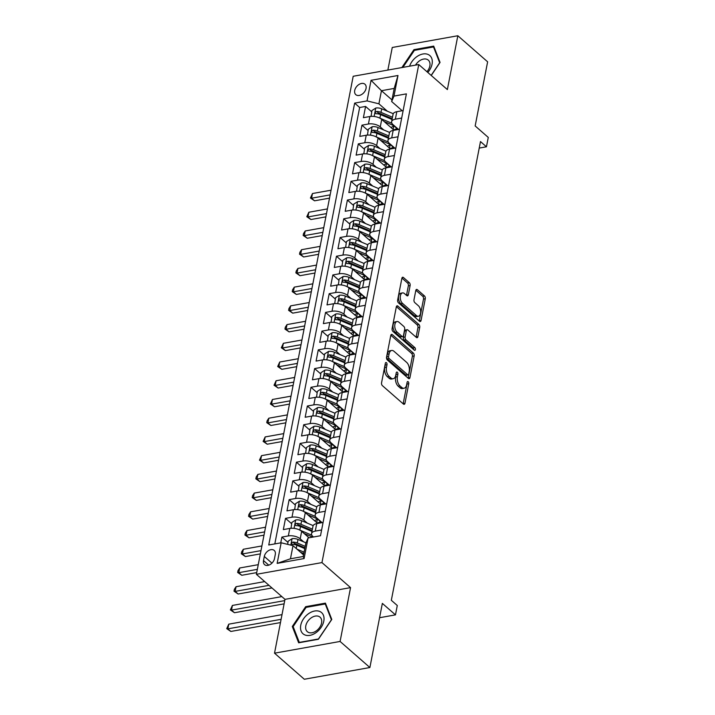<?xml version="1.0" encoding="UTF-8"?>
<svg xmlns="http://www.w3.org/2000/svg" width="715" height="715" viewBox="0 0 715 715"><rect width="100%" height="100%" fill="white"/><g stroke="black" fill="none" stroke-linecap="round" stroke-linejoin="round"><path stroke-width="1.07" d="M386.431 362.684A1.493 0.831 79.9 0 0 385.921 362.505A1.493 0.831 79.9 0 0 385.358 363.256L381.569 382.784A2.127 1.18 79.9 0 0 382.382 385.644L403.439 404.073A2.127 1.18 79.9 0 0 404.172 404.324A2.127 1.18 79.9 0 0 404.967 403.26L408.757 383.732A1.493 0.831 79.9 0 0 408.194 381.73A1.493 0.831 79.9 0 0 407.675 381.551A1.493 0.831 79.9 0 0 407.121 382.302L406.629 384.822A6.801 3.79 79.9 0 1 404.082 388.245A6.801 3.79 79.9 0 1 401.741 387.432L399.989 385.894A6.801 3.79 79.9 0 1 397.388 376.733L397.88 374.213A1.493 0.831 79.9 0 0 397.308 372.211A1.493 0.831 79.9 0 0 396.798 372.032A1.493 0.831 79.9 0 0 396.244 372.774L395.753 375.304A6.801 3.79 79.9 0 1 393.205 378.727A6.801 3.79 79.9 0 1 390.864 377.913L389.112 376.376A6.801 3.79 79.9 0 1 386.511 367.215L387.003 364.686A1.493 0.831 79.9 0 0 386.431 362.684M354.712 90.456A6.936 4.728 -48.8 0 0 355.811 94.666A6.936 4.728 -48.8 0 0 361.701 94.46A6.936 4.728 -48.8 0 0 366.053 88.437A6.936 4.728 -48.8 0 0 364.945 84.227A6.936 4.728 -48.8 0 0 359.055 84.433A6.936 4.728 -48.8 0 0 354.712 90.456M410.124 285.517A2.127 1.18 79.9 0 0 409.311 282.657L403.403 277.492A2.127 1.18 79.9 0 0 402.67 277.232A2.127 1.18 79.9 0 0 401.875 278.305L397.656 299.987A2.127 1.18 79.9 0 0 398.469 302.847L419.526 321.276A2.127 1.18 79.9 0 0 420.259 321.536A2.127 1.18 79.9 0 0 421.055 320.463L425.273 298.781A2.127 1.18 79.9 0 0 424.46 295.912L417.319 289.673A2.127 1.18 79.9 0 0 416.595 289.414A2.127 1.18 79.9 0 0 415.799 290.487L413.994 299.764A2.127 1.18 79.9 0 0 414.807 302.624L418.346 305.725A5.684 3.164 79.9 0 1 420.661 311.785A5.684 3.164 79.9 0 1 418.391 316.245A5.684 3.164 79.9 0 1 416.434 315.556L402.572 303.428A5.684 3.164 79.9 0 1 400.248 297.369A5.684 3.164 79.9 0 1 402.527 292.909A5.684 3.164 79.9 0 1 404.476 293.597L406.79 295.617A2.127 1.18 79.9 0 0 407.523 295.867A2.127 1.18 79.9 0 0 408.319 294.803L410.124 285.517L408.345 285.839A2.127 1.18 79.9 0 0 407.541 282.979L401.928 278.072M340.09 641.453L350.556 587.623L284.981 599.349L274.524 653.179L340.09 641.453L369.887 667.524L382.355 603.397L395.467 614.873L397.281 605.507L391.328 600.296L480.489 141.57L486.45 146.79L488.274 137.423L475.162 125.947L487.63 61.821L457.832 35.75L392.258 47.476L387.861 70.07M350.556 587.623L321.956 562.589L418.758 64.547L447.367 89.581L457.832 35.75M392.294 334.647A2.127 1.18 79.9 0 0 391.561 334.388A2.127 1.18 79.9 0 0 390.765 335.46L386.547 357.143A2.127 1.18 79.9 0 0 387.36 360.011L408.417 378.432A2.127 1.18 79.9 0 0 409.15 378.691A2.127 1.18 79.9 0 0 409.945 377.618L414.164 355.936A2.127 1.18 79.9 0 0 413.35 353.076L392.294 334.647L390.962 334.879M392.106 328.569L396.316 306.878A2.127 1.18 79.9 0 1 397.111 305.814A2.127 1.18 79.9 0 1 397.844 306.065L418.901 324.494A2.127 1.18 79.9 0 1 419.714 327.354L417.909 336.64A2.127 1.18 79.9 0 1 417.113 337.703A2.127 1.18 79.9 0 1 416.389 337.453L407.845 329.981A2.127 1.18 79.9 0 0 407.112 329.722A2.127 1.18 79.9 0 0 406.317 330.795L405.119 336.953A2.127 1.18 79.9 0 0 405.932 339.813L414.825 347.588A1.493 0.831 79.9 0 1 415.433 349.179A1.493 0.831 79.9 0 1 414.834 350.341A1.493 0.831 79.9 0 1 414.325 350.162L392.919 331.429A2.127 1.18 79.9 0 1 392.106 328.569M369.887 667.524L304.313 679.25L274.524 653.179M371.693 111.79L365.58 106.446L363.399 117.68L369.87 116.518L368.413 124.008A8.669 4.111 11 0 1 380.273 126.913L383.732 129.942M368.055 130.514L361.942 125.17L359.761 136.395L366.232 135.242L364.775 142.732A8.669 4.111 11 0 1 376.626 145.637L380.085 148.666M364.418 149.238L358.304 143.885L356.124 155.119L362.585 153.966L361.138 161.456A8.669 4.111 11 0 1 372.989 164.361L376.447 167.39M360.78 167.962L354.667 162.609L352.486 173.843L358.948 172.69L357.491 180.18A8.669 4.111 11 0 1 369.351 183.085L372.81 186.106M357.134 186.686L351.029 181.333L348.84 192.567L355.31 191.414L353.854 198.904A8.669 4.111 11 0 1 365.714 201.809L369.172 204.83M353.496 205.411L347.383 200.057L345.202 211.291L351.673 210.139L350.216 217.628A8.669 4.111 11 0 1 362.076 220.533L365.535 223.554M349.858 224.135L343.745 218.781L341.564 230.016L348.035 228.863L346.578 236.352A8.669 4.111 11 0 1 358.43 239.257L361.888 242.278M346.221 242.85L340.108 237.505L337.927 248.74L344.389 247.587L342.941 255.076A8.669 4.111 11 0 1 354.792 257.981L358.251 261.002M342.583 261.574L336.47 256.229L334.28 267.464L340.751 266.311L339.294 273.791A8.669 4.111 11 0 1 351.154 276.696L354.613 279.726M338.937 280.298L332.832 274.953L330.643 286.188L337.114 285.026L335.657 292.515A8.669 4.111 11 0 1 347.517 295.42L350.976 298.45M335.299 299.022L329.186 293.677L327.005 304.912L333.476 303.75L332.019 311.24A8.669 4.111 11 0 1 343.87 314.144L347.338 317.174M331.662 317.746L325.548 312.401L323.368 323.636L329.838 322.474L328.382 329.964A8.669 4.111 11 0 1 340.233 332.868L343.692 335.898M328.024 336.47L321.911 331.125L319.73 342.36L326.192 341.198L324.735 348.688A8.669 4.111 11 0 1 336.595 351.592L340.054 354.622M324.387 355.194L318.273 349.85L316.084 361.084L322.554 359.922L321.098 367.412A8.669 4.111 11 0 1 332.958 370.316L336.416 373.346M320.74 373.918L314.636 368.574L312.446 379.799L318.917 378.646L317.46 386.136A8.669 4.111 11 0 1 329.32 389.04L332.779 392.07M317.103 392.642L310.989 387.289L308.808 398.523L315.279 397.37L313.822 404.86A8.669 4.111 11 0 1 325.674 407.765L329.132 410.794M313.465 411.366L307.352 406.013L305.171 417.247L311.642 416.094L310.185 423.584A8.669 4.111 11 0 1 322.036 426.489L325.495 429.509M309.827 430.09L303.714 424.737L301.533 435.971L307.995 434.818L306.538 442.308A8.669 4.111 11 0 1 318.398 445.213L321.857 448.233M306.181 448.814L300.077 443.461L297.887 454.695L304.358 453.542L302.901 461.032A8.669 4.111 11 0 1 314.761 463.937L318.22 466.958M302.543 467.538L296.43 462.185L294.249 473.419L300.72 472.266L299.263 479.756A8.669 4.111 11 0 1 311.123 482.661L314.582 485.682M298.906 486.254L292.793 480.909L290.612 492.143L297.082 490.991L295.626 498.48A8.669 4.111 11 0 1 307.477 501.376L310.936 504.406M295.268 504.978L289.155 499.633L286.974 510.868L293.436 509.715L291.988 517.195A8.669 4.111 11 0 1 303.839 520.1L307.298 523.13M291.631 523.702L285.517 518.357L283.328 529.592L289.798 528.43A8.669 4.111 11 0 1 301.659 531.334L309.032 537.787M369.87 116.518A8.669 4.111 -169 0 1 381.721 119.423L394.108 130.255M366.232 135.242A8.669 4.111 -169 0 1 378.083 138.147L390.47 148.979M362.585 153.966A8.669 4.111 -169 0 1 374.445 156.871L386.824 167.703M358.948 172.69A8.669 4.111 -169 0 1 370.808 175.595L383.186 186.427M355.31 191.414A8.669 4.111 -169 0 1 367.17 194.319L379.549 205.151M351.673 210.139A8.669 4.111 -169 0 1 363.524 213.043L375.911 223.875M348.035 228.863A8.669 4.111 -169 0 1 359.886 231.767L372.274 242.6M344.389 247.587A8.669 4.111 -169 0 1 356.249 250.491L368.627 261.324M340.751 266.311A8.669 4.111 -169 0 1 352.611 269.206L364.99 280.048M337.114 285.026A8.669 4.111 -169 0 1 348.974 287.931L361.352 298.772M333.476 303.75A8.669 4.111 -169 0 1 345.327 306.655L357.715 317.496M329.838 322.474A8.669 4.111 -169 0 1 341.69 325.379L354.068 336.211M326.192 341.198A8.669 4.111 -169 0 1 338.052 344.103L350.43 354.935M322.554 359.922A8.669 4.111 -169 0 1 334.414 362.827L346.793 373.659M318.917 378.646A8.669 4.111 -169 0 1 330.777 381.551L343.155 392.383M315.279 397.37A8.669 4.111 -169 0 1 327.13 400.275L339.518 411.107M311.642 416.094A8.669 4.111 -169 0 1 323.493 418.999L335.871 429.831M307.995 434.818A8.669 4.111 -169 0 1 319.855 437.723L332.234 448.555M304.358 453.542A8.669 4.111 -169 0 1 316.218 456.447L328.596 467.279M300.72 472.266A8.669 4.111 -169 0 1 312.571 475.171L324.959 486.003M297.082 490.991A8.669 4.111 -169 0 1 308.934 493.895L321.321 504.727M293.436 509.715A8.669 4.111 -169 0 1 305.296 512.61L317.675 523.452M274.489 558.612L275.284 554.491A6.712 4.585 -48.8 0 0 274.211 550.416A6.712 4.585 -48.8 0 0 268.518 550.613A6.712 4.585 -48.8 0 0 264.3 556.458L263.495 560.569A6.712 4.585 -48.8 0 0 264.568 564.644A6.712 4.585 -48.8 0 0 270.27 564.448A6.712 4.585 -48.8 0 0 274.489 558.612M321.956 562.589L256.381 574.315L353.192 76.273L418.758 64.547M365.58 106.446L359.645 107.5L354.64 103.121L268.751 544.991L281.156 542.774L293.016 545.679L303.535 554.894M354.64 103.121L367.045 100.904L371.049 80.312L397.987 75.495L393.983 96.087L406.388 93.871L320.499 535.741L308.094 537.957L304.09 558.558L277.152 563.375L281.156 542.774M398.55 129.46L393.027 124.633A8.669 4.111 11 0 1 391.614 121.711A8.669 4.111 11 0 1 395.35 119.191L401.687 118.055M394.912 148.184L389.389 143.358A8.669 4.111 11 0 1 387.968 140.435A8.669 4.111 11 0 1 391.713 137.915L398.049 136.78M391.275 166.908L385.751 162.082A8.669 4.111 11 0 1 384.33 159.159A8.669 4.111 11 0 1 388.075 156.639L394.412 155.504M387.628 185.632L382.114 180.806A8.669 4.111 11 0 1 380.693 177.883A8.669 4.111 11 0 1 384.429 175.363L390.774 174.228M383.991 204.356L378.467 199.521A8.669 4.111 11 0 1 377.055 196.607A8.669 4.111 11 0 1 380.791 194.087L387.128 192.952M380.353 223.08L374.83 218.245A8.669 4.111 11 0 1 373.418 215.331A8.669 4.111 11 0 1 377.154 212.811L383.49 211.676M376.716 241.804L371.192 236.969A8.669 4.111 11 0 1 369.771 234.046A8.669 4.111 11 0 1 373.516 231.535L379.853 230.4M373.078 260.528L367.555 255.693A8.669 4.111 11 0 1 366.134 252.77A8.669 4.111 11 0 1 369.878 250.259L376.215 249.124M369.432 279.252L363.917 274.417A8.669 4.111 11 0 1 362.496 271.494A8.669 4.111 11 0 1 366.232 268.983L372.569 267.848M365.794 297.976L360.271 293.141A8.669 4.111 11 0 1 358.858 290.219A8.669 4.111 11 0 1 362.594 287.698L368.931 286.572M362.156 316.7L356.633 311.865A8.669 4.111 11 0 1 355.221 308.943A8.669 4.111 11 0 1 358.957 306.422L365.294 305.296M358.519 335.424L352.995 330.589A8.669 4.111 11 0 1 351.574 327.667A8.669 4.111 11 0 1 355.319 325.146L361.656 324.011M354.881 354.139L349.358 349.313A8.669 4.111 11 0 1 347.937 346.391A8.669 4.111 11 0 1 351.682 343.87L358.018 342.735M351.235 372.864L345.72 368.037A8.669 4.111 11 0 1 344.299 365.115A8.669 4.111 11 0 1 348.035 362.594L354.372 361.459M347.597 391.588L342.074 386.761A8.669 4.111 11 0 1 340.662 383.839A8.669 4.111 11 0 1 344.398 381.318L350.734 380.183M343.96 410.312L338.436 405.485A8.669 4.111 11 0 1 337.015 402.563A8.669 4.111 11 0 1 340.76 400.043L347.097 398.907M340.322 429.036L334.799 424.209A8.669 4.111 11 0 1 333.378 421.287A8.669 4.111 11 0 1 337.123 418.767L343.459 417.632M336.685 447.76L331.161 442.925A8.669 4.111 11 0 1 329.74 440.011A8.669 4.111 11 0 1 333.476 437.491L339.822 436.356M333.038 466.484L327.524 461.649A8.669 4.111 11 0 1 326.103 458.735A8.669 4.111 11 0 1 329.838 456.215L336.175 455.08M329.401 485.208L323.877 480.373A8.669 4.111 11 0 1 322.465 477.45A8.669 4.111 11 0 1 326.201 474.939L332.538 473.804M325.763 503.932L320.24 499.097A8.669 4.111 11 0 1 318.819 496.174A8.669 4.111 11 0 1 322.563 493.663L328.9 492.528M322.125 522.656L316.602 517.821A8.669 4.111 11 0 1 315.181 514.898A8.669 4.111 11 0 1 318.926 512.387L325.262 511.252M287.984 542.426L281.88 537.081L288.342 535.919A8.669 4.111 11 0 1 300.202 538.824L303.661 541.854M313.474 537.001L312.964 536.545A8.669 4.111 11 0 1 311.543 533.622A8.669 4.111 11 0 1 315.279 531.102L321.616 529.976M311.543 533.622L313 526.133A8.669 4.111 11 0 1 316.736 523.612L323.073 522.486M403.144 110.566L396.807 111.701A8.669 4.111 -169 0 0 393.071 114.221L391.614 121.711M399.506 129.29L393.17 130.425A8.669 4.111 -169 0 0 389.425 132.945L387.968 140.435M395.869 148.014L389.532 149.149A8.669 4.111 -169 0 0 385.787 151.669L384.33 159.159M392.222 166.738L385.886 167.873A8.669 4.111 -169 0 0 382.15 170.393L380.693 177.883M388.585 185.462L382.248 186.597A8.669 4.111 -169 0 0 378.512 189.118L377.055 196.607M384.947 204.186L378.61 205.321A8.669 4.111 -169 0 0 374.866 207.842L373.418 215.331M381.31 222.91L374.973 224.045A8.669 4.111 -169 0 0 371.228 226.557L369.771 234.046M377.672 241.634L371.326 242.769A8.669 4.111 -169 0 0 367.59 245.281L366.134 252.77M374.025 260.358L367.689 261.493A8.669 4.111 -169 0 0 363.953 264.005L362.496 271.494M370.388 279.082L364.051 280.209A8.669 4.111 -169 0 0 360.315 282.729L358.858 290.219M366.75 297.806L360.414 298.933A8.669 4.111 -169 0 0 356.669 301.453L355.221 308.943M363.113 316.531L356.776 317.657A8.669 4.111 -169 0 0 353.031 320.177L351.574 327.667M359.466 335.246L353.13 336.381A8.669 4.111 -169 0 0 349.394 338.901L347.937 346.391M355.829 353.97L349.492 355.105A8.669 4.111 -169 0 0 345.756 357.625L344.299 365.115M352.191 372.694L345.854 373.829A8.669 4.111 -169 0 0 342.119 376.349L340.662 383.839M348.554 391.418L342.217 392.553A8.669 4.111 -169 0 0 338.472 395.073L337.015 402.563M344.916 410.142L338.579 411.277A8.669 4.111 -169 0 0 334.834 413.797L333.378 421.287M341.269 428.866L334.933 430.001A8.669 4.111 -169 0 0 331.197 432.521L329.74 440.011M337.632 447.59L331.295 448.725A8.669 4.111 -169 0 0 327.559 451.245L326.103 458.735M333.994 466.314L327.658 467.449A8.669 4.111 -169 0 0 323.922 469.961L322.465 477.45M330.357 485.038L324.02 486.173A8.669 4.111 -169 0 0 320.275 488.685L318.819 496.174M326.719 503.762L320.383 504.897A8.669 4.111 -169 0 0 316.638 507.409L315.181 514.898M285.517 518.357L291.988 517.195M289.155 499.633L295.626 498.48M292.793 480.909L299.263 479.756M296.43 462.185L302.901 461.032M300.077 443.461L306.538 442.308M303.714 424.737L310.185 423.584M307.352 406.013L313.822 404.86M310.989 387.289L317.46 386.136M314.636 368.574L321.098 367.412M318.273 349.85L324.735 348.688M321.911 331.125L328.382 329.964M325.548 312.401L332.019 311.24M329.186 293.677L335.657 292.515M332.832 274.953L339.294 273.791M336.47 256.229L342.941 255.076M340.108 237.505L346.578 236.352M343.745 218.781L350.216 217.628M347.383 200.057L353.854 198.904M351.029 181.333L357.491 180.18M354.667 162.609L361.138 161.456M358.304 143.885L364.775 142.732M361.942 125.17L368.413 124.008M359.645 107.5L274.819 543.909M281.88 537.081L280.754 542.846M391.981 99.912L381.453 90.707L378.905 103.809L387.369 111.218M293.016 545.679L290.46 558.79L303.223 556.502L305.77 543.4L308.094 537.957M284.981 599.349L256.381 574.315M479.229 148.077L486.45 146.79M379.576 617.715L395.467 614.873M402.188 110.736L391.659 101.53L394.206 88.419L381.453 90.707L371.049 80.312M393.983 96.087L391.659 101.53M378.905 103.809L367.045 100.904M290.46 558.79L277.152 563.375M303.223 556.502L304.09 558.558M397.987 75.495L394.206 88.419M331.787 619.44L325.423 603.138L305.68 606.669L292.292 626.501L298.656 642.803L318.398 639.273L331.787 619.44M431.252 75.477L440.056 62.42L433.701 46.118L413.949 49.648L401.857 67.576M293.525 627.582L292.292 626.501M306.431 607.33L305.68 606.669M414.7 50.309L413.949 49.648M385.206 364.06A1.493 0.831 79.9 0 1 385.224 365.007L384.733 367.537A6.801 3.79 79.9 0 0 387.333 376.689L389.112 376.376M393.205 378.727L391.436 379.048A6.801 3.79 79.9 0 1 389.094 378.226L387.333 376.689M404.082 388.245L402.313 388.567A6.801 3.79 79.9 0 1 399.971 387.745L398.219 386.207A6.801 3.79 79.9 0 1 395.618 377.055L396.11 374.526A1.493 0.831 79.9 0 0 396.083 373.579M403.135 403.805A2.127 1.18 79.9 0 0 403.189 403.573L406.987 384.044A1.493 0.831 79.9 0 0 406.969 383.097M408.113 378.172A2.127 1.18 79.9 0 0 408.176 377.94L412.385 356.249A2.127 1.18 79.9 0 0 411.581 353.389L390.819 335.228M388.576 356.562A1.493 0.831 79.9 0 0 389.148 358.564L407.63 374.731A1.493 0.831 79.9 0 0 408.149 374.91A1.493 0.831 79.9 0 0 408.703 374.168L409.221 371.496A6.801 3.79 79.9 0 0 406.62 362.344L393.983 351.288A6.801 3.79 79.9 0 0 391.641 350.466A6.801 3.79 79.9 0 0 389.094 353.889L388.576 356.562L386.806 356.874A1.493 0.831 79.9 0 0 387.378 358.876L389.148 358.564M408.149 374.91L406.37 375.232A1.493 0.831 79.9 0 1 405.861 375.053L387.378 358.876M391.641 350.466L389.872 350.788A6.801 3.79 79.9 0 0 387.324 354.211L389.094 353.889M386.806 356.874L387.324 354.211M396.378 306.646L417.131 324.807L418.901 324.494M416.085 337.185A2.127 1.18 79.9 0 0 416.139 336.953L417.944 327.676A2.127 1.18 79.9 0 0 417.131 324.807M407.112 329.722L405.342 330.035A2.127 1.18 79.9 0 0 404.547 331.108L403.349 337.266A2.127 1.18 79.9 0 0 404.163 340.126L413.056 347.91L414.825 347.588M413.654 349.581A1.493 0.831 79.9 0 0 413.056 347.91M398.979 322.224A5.684 3.164 79.9 0 0 397.031 321.536A5.684 3.164 79.9 0 0 394.752 325.995A5.684 3.164 79.9 0 0 397.075 332.055L401.955 336.327A2.127 1.18 79.9 0 0 402.688 336.586A2.127 1.18 79.9 0 0 403.483 335.514L404.681 329.356A2.127 1.18 79.9 0 0 403.868 326.496L398.979 322.224M397.031 321.536L395.252 321.857A5.684 3.164 79.9 0 0 392.982 326.317A5.684 3.164 79.9 0 0 395.297 332.368L397.075 332.055M402.688 336.586L400.918 336.899A2.127 1.18 79.9 0 1 400.185 336.649L395.297 332.368M406.486 295.349A2.127 1.18 79.9 0 0 406.549 295.116L408.345 285.839M402.527 292.909L400.749 293.23A5.684 3.164 79.9 0 0 398.478 297.681A5.684 3.164 79.9 0 0 400.793 303.741L402.572 303.428M418.391 316.245L416.613 316.557A5.684 3.164 79.9 0 1 414.655 315.878L400.793 303.741M419.231 321.017A2.127 1.18 79.9 0 0 419.285 320.785L423.503 299.093A2.127 1.18 79.9 0 0 422.69 296.233L415.853 290.254M300.434 552.177L303.786 553.598M296.984 549.156L304.072 552.159M287.609 544.356L288.234 541.166L292.14 538.663A5.738 2.726 11 0 1 297.985 539.45L306.002 542.846M305.198 546.358L297.297 543.007A5.738 2.726 -169 0 0 292.927 542.104C291.219 542.926 291.077 543.677 292.489 544.356A5.738 2.726 11 0 1 296.859 545.25L304.76 548.602M292.927 542.104L294.643 543.606A2.923 1.385 11 0 1 295.939 543.981L304.921 547.797M291.747 544.115L292.489 544.356M282.014 614.641L228.773 624.159L227.862 628.843L230.847 631.452L280.468 622.577M281.102 619.324L227.862 628.843L226.727 628.628L228.773 624.159M230.847 631.452L226.727 628.628M300.756 625.241A14.085 9.608 -48.8 0 0 309.908 635.349A14.085 9.608 -48.8 0 0 323.797 621.121A14.085 9.608 -48.8 0 0 314.645 611.012A14.085 9.608 -48.8 0 0 300.756 625.241M305.797 625.831A9.644 6.578 -48.8 0 0 307.334 631.676A9.644 6.578 -48.8 0 0 315.521 631.39A9.644 6.578 -48.8 0 0 321.571 623.006A9.644 6.578 -48.8 0 0 320.034 617.161A9.644 6.578 -48.8 0 0 311.856 617.438A9.644 6.578 -48.8 0 0 305.797 625.831M325.245 603.961L331.411 619.762L318.443 638.978L299.308 642.401L293.141 626.599L306.109 607.384L325.245 603.961L326.004 604.631M427.802 72.465A14.085 9.608 -48.8 0 0 428.356 54.59A14.085 9.608 -48.8 0 0 409.579 66.191M426.935 71.706A9.644 6.578 -48.8 0 0 428.312 60.14A9.644 6.578 -48.8 0 0 427.311 59.479A9.644 6.578 -48.8 0 0 415.513 65.128M402.903 67.389L414.387 50.363L433.522 46.949L439.68 62.741L431.145 75.388M434.282 47.61L433.522 46.949M299.719 530.047A5.738 2.726 11 0 1 299.808 530.083L311.829 535.186M304.072 533.453L310.739 536.277A13.755 6.524 11 0 1 312.571 537.162M291.032 528.278L291.872 522.442L295.778 519.939A5.738 2.726 11 0 1 301.632 520.726L313.17 525.623M290.782 528.063L291.309 528.269M312.41 529.154L300.935 524.283A5.738 2.726 -169 0 0 296.564 523.389L298.28 524.881A2.923 1.385 11 0 1 299.576 525.257L311.865 530.476A13.755 6.524 11 0 1 312.133 530.593M296.564 523.389C294.857 524.202 294.714 524.953 296.126 525.632A5.738 2.726 11 0 1 300.497 526.526L311.972 531.397M295.384 525.391L296.126 525.632M281.844 596.596L232.411 605.435L231.508 610.118L234.484 612.728L284.105 603.853M284.74 600.6L231.508 610.118L230.364 609.904L232.411 605.435M234.484 612.728L230.364 609.904M303.357 511.323A5.738 2.726 11 0 1 303.446 511.359L315.467 516.462M307.709 514.728L314.377 517.553A13.755 6.524 11 0 1 320.964 522.862M294.678 509.563L295.51 503.718L299.424 501.215A5.738 2.726 11 0 1 305.269 502.001L316.817 506.899M317.853 519.439A13.755 6.524 11 0 1 317.29 519.555A6.828 3.235 -169 0 0 314.725 520.869M294.419 509.339L294.946 509.545M316.057 510.43L304.572 505.559A5.738 2.726 -169 0 0 300.202 504.665L301.918 506.166A2.923 1.385 11 0 1 303.214 506.533L315.512 511.752A13.755 6.524 11 0 1 315.771 511.869M320.329 521.762A13.755 6.524 11 0 1 317.165 522.996M300.202 504.665C298.504 505.487 298.352 506.229 299.773 506.908A5.738 2.726 11 0 1 304.143 507.802L315.619 512.673M299.022 506.667L299.773 506.908M264.693 581.59L236.057 586.711L235.146 591.394L238.122 594.004L271.959 587.953M268.983 585.344L235.146 591.394L234.011 591.18L234.368 589.312L236.057 586.711M238.122 594.004L234.011 591.18M306.994 492.599A5.738 2.726 11 0 1 307.084 492.635L319.113 497.738M311.347 496.004L318.023 498.829A13.755 6.524 11 0 1 324.601 504.138M298.316 490.839L299.156 484.993L303.062 482.491A5.738 2.726 11 0 1 308.907 483.277L320.454 488.175M321.491 500.715A13.755 6.524 11 0 1 320.928 500.831A6.828 3.235 -169 0 0 318.363 502.145M298.057 490.615L298.584 490.821M319.694 491.705L308.219 486.835A5.738 2.726 -169 0 0 303.848 485.941L305.564 487.442A2.923 1.385 11 0 1 306.851 487.809L319.149 493.028A13.755 6.524 11 0 1 319.408 493.144M323.967 503.047A13.755 6.524 11 0 1 320.803 504.272M303.848 485.941C302.141 486.763 301.989 487.505 303.41 488.184A5.738 2.726 11 0 1 307.781 489.078L319.256 493.949M302.659 487.943L303.41 488.184M258.258 564.671L239.695 567.987L238.783 572.67L241.759 575.28L256.712 572.608M257.346 569.355L238.783 572.67L237.648 572.465L238.015 570.588L239.695 567.987M241.759 575.28L237.648 572.465M310.632 473.875A5.738 2.726 11 0 1 310.73 473.92L322.751 479.014M314.984 477.28L321.661 480.114A13.755 6.524 11 0 1 328.239 485.414M301.953 472.115L302.794 466.269L306.699 463.767A5.738 2.726 11 0 1 312.544 464.553L324.092 469.451M325.128 481.99A13.755 6.524 11 0 1 324.565 482.107A6.828 3.235 -169 0 0 322 483.42M301.703 471.891L302.231 472.097M323.332 472.981L311.856 468.111A5.738 2.726 -169 0 0 307.486 467.217L309.202 468.718A2.923 1.385 11 0 1 310.489 469.085L322.787 474.304A13.755 6.524 11 0 1 323.055 474.42M327.604 484.323A13.755 6.524 11 0 1 324.44 485.548M307.486 467.217C305.779 468.039 305.636 468.781 307.048 469.46A5.738 2.726 11 0 1 311.418 470.363L322.894 475.225M306.297 469.219L307.048 469.46M261.896 545.947L243.332 549.263L242.421 553.946L245.406 556.556L260.349 553.884M260.984 550.63L242.421 553.946L241.286 553.741L241.652 551.864L243.332 549.263M245.406 556.556L241.286 553.741M314.278 455.151A5.738 2.726 11 0 1 314.368 455.196L326.389 460.29M318.631 458.556L325.298 461.39A13.755 6.524 11 0 1 331.876 466.689M305.591 453.39L306.431 447.545L310.337 445.043A5.738 2.726 11 0 1 316.182 445.829L327.729 450.727M328.766 463.266A13.755 6.524 11 0 1 328.212 463.383A6.828 3.235 -169 0 0 325.647 464.696M305.341 453.167L305.868 453.373M326.969 454.257L315.494 449.386A5.738 2.726 -169 0 0 311.123 448.493L312.839 449.994A2.923 1.385 11 0 1 314.135 450.37L326.424 455.58A13.755 6.524 11 0 1 326.692 455.696M331.242 465.599A13.755 6.524 11 0 1 328.078 466.824M311.123 448.493C309.416 449.315 309.273 450.066 310.685 450.736A5.738 2.726 11 0 1 315.056 451.639L326.532 456.501M309.944 450.495L310.685 450.736M265.533 527.223L246.97 530.539L246.067 535.222L249.043 537.832L263.987 535.16M264.622 531.906L246.067 535.222L244.923 535.017L245.29 533.14L246.97 530.539M249.043 537.832L244.923 535.017M317.916 436.427A5.738 2.726 11 0 1 318.005 436.472L330.026 441.566M322.268 439.832L328.936 442.665A13.755 6.524 11 0 1 335.514 447.965M309.229 434.666L310.069 428.821L313.983 426.319A5.738 2.726 11 0 1 319.828 427.105L331.376 432.003M332.412 444.542A13.755 6.524 11 0 1 331.849 444.667A6.828 3.235 -169 0 0 329.284 445.972M308.978 434.443L309.506 434.649M330.607 435.533L319.131 430.662A5.738 2.726 -169 0 0 314.761 429.769L316.477 431.27A2.923 1.385 11 0 1 317.773 431.646L330.062 436.856A13.755 6.524 11 0 1 330.33 436.972M334.888 446.875A13.755 6.524 11 0 1 331.715 448.099M314.761 429.769C313.054 430.591 312.911 431.342 314.323 432.012A5.738 2.726 11 0 1 318.693 432.915L330.169 437.777M313.581 431.771L314.323 432.012M269.171 508.499L250.616 511.824L249.705 516.498L252.681 519.108L267.633 516.436M268.259 513.182L249.705 516.498L248.57 516.293L248.927 514.416L250.616 511.824M252.681 519.108L248.57 516.293M321.553 417.703A5.738 2.726 11 0 1 321.643 417.748L333.664 422.851M325.906 421.108L332.573 423.941A13.755 6.524 11 0 1 339.16 429.241M312.875 415.942L313.706 410.106L317.621 407.595A5.738 2.726 11 0 1 323.466 408.381L335.013 413.279M336.05 425.818A13.755 6.524 11 0 1 335.487 425.943A6.828 3.235 -169 0 0 332.922 427.248M312.616 415.719L313.143 415.924M334.254 416.809L322.778 411.938A5.738 2.726 -169 0 0 318.398 411.045L320.114 412.546A2.923 1.385 11 0 1 321.41 412.921L333.708 418.132A13.755 6.524 11 0 1 333.968 418.248M338.526 428.151A13.755 6.524 11 0 1 335.362 429.375M318.398 411.045C316.7 411.867 316.548 412.618 317.969 413.288A5.738 2.726 11 0 1 322.34 414.191L333.816 419.062M317.219 413.047L317.969 413.288M272.808 489.775L254.254 493.1L253.342 497.774L256.319 500.384L271.271 497.712M271.906 494.458L253.342 497.774L252.207 497.569L252.565 495.692L254.254 493.1M256.319 500.384L252.207 497.569M325.191 398.988A5.738 2.726 11 0 1 325.289 399.024L337.31 404.127M329.544 402.384L336.22 405.217A13.755 6.524 11 0 1 342.798 410.517M316.513 397.218L317.353 391.382L321.258 388.871A5.738 2.726 11 0 1 327.104 389.657L338.651 394.555M339.688 407.103A13.755 6.524 11 0 1 339.125 407.219A6.828 3.235 -169 0 0 336.559 408.524M316.253 396.995L316.781 397.2M337.891 398.085L326.415 393.214A5.738 2.726 -169 0 0 322.045 392.32L323.761 393.822A2.923 1.385 11 0 1 325.048 394.197L337.346 399.408A13.755 6.524 11 0 1 337.605 399.524M342.163 409.427A13.755 6.524 11 0 1 338.999 410.66M322.045 392.32C320.338 393.143 320.195 393.894 321.607 394.573A5.738 2.726 11 0 1 325.977 395.467L337.453 400.337M320.856 394.331L321.607 394.573M276.455 471.051L257.892 474.376L256.98 479.05L259.965 481.66L274.909 478.987M275.543 475.734L256.98 479.05L255.845 478.844L256.211 476.968L257.892 474.376M259.965 481.66L255.845 478.844M328.829 380.264A5.738 2.726 11 0 1 328.927 380.3L340.948 385.403M333.19 383.66L339.857 386.493A13.755 6.524 11 0 1 346.435 391.802M320.15 378.494L320.99 372.658L324.896 370.147A5.738 2.726 11 0 1 330.741 370.933L342.288 375.84M343.325 388.379A13.755 6.524 11 0 1 342.762 388.495A6.828 3.235 -169 0 0 340.206 389.8M319.9 378.271L320.427 378.476M341.529 379.361L330.053 374.499A5.738 2.726 -169 0 0 325.683 373.596L327.399 375.098A2.923 1.385 11 0 1 328.694 375.473L340.983 380.684A13.755 6.524 11 0 1 341.252 380.8M345.801 390.703A13.755 6.524 11 0 1 342.637 391.936M325.683 373.596C323.975 374.419 323.832 375.169 325.245 375.849A5.738 2.726 11 0 1 329.615 376.742L341.091 381.613M324.494 375.607L325.245 375.849M280.092 452.327L261.529 455.652L260.618 460.335L263.603 462.936L278.546 460.263M279.181 457.01L260.618 460.335L259.482 460.12L261.529 455.652M263.603 462.936L259.482 460.12M332.475 361.54A5.738 2.726 11 0 1 332.564 361.576L344.585 366.679M336.828 364.936L343.495 367.769A13.755 6.524 11 0 1 350.073 373.078M323.788 359.77L324.628 353.934L328.534 351.423A5.738 2.726 11 0 1 334.388 352.218L345.926 357.116M346.972 369.655A13.755 6.524 11 0 1 346.409 369.771A6.828 3.235 -169 0 0 343.844 371.076M323.538 359.547L324.065 359.752M345.166 360.637L333.691 355.775A5.738 2.726 -169 0 0 329.32 354.872L331.036 356.374A2.923 1.385 11 0 1 332.332 356.749L344.621 361.969A13.755 6.524 11 0 1 344.889 362.076M349.447 371.979A13.755 6.524 11 0 1 346.274 373.212M329.32 354.872C327.613 355.695 327.47 356.445 328.882 357.125A5.738 2.726 11 0 1 333.253 358.018L344.728 362.889M328.14 356.883L328.882 357.125M283.73 433.612L265.167 436.928L264.264 441.611L267.24 444.212L282.184 441.539M282.818 438.286L264.264 441.611L263.12 441.396L265.167 436.928M267.24 444.212L263.12 441.396M336.113 342.816A5.738 2.726 11 0 1 336.202 342.851L348.223 347.955M340.465 346.212L347.132 349.045A13.755 6.524 11 0 1 353.711 354.354M327.425 341.046L328.265 335.21L332.18 332.707A5.738 2.726 11 0 1 338.025 333.494L349.572 338.392M350.609 350.931A13.755 6.524 11 0 1 350.046 351.047A6.828 3.235 -169 0 0 347.481 352.352M327.175 340.823L327.702 341.028M348.804 341.913L337.328 337.051A5.738 2.726 -169 0 0 332.958 336.148L334.674 337.65A2.923 1.385 11 0 1 335.97 338.025L348.268 343.245A13.755 6.524 11 0 1 348.527 343.352M353.085 353.255A13.755 6.524 11 0 1 349.912 354.488M332.958 336.148C331.251 336.971 331.108 337.721 332.52 338.401A5.738 2.726 11 0 1 336.899 339.294L348.375 344.165M331.778 338.159L332.52 338.401M287.367 414.888L268.813 418.204L267.902 422.887L270.878 425.488L285.83 422.815M286.456 419.562L267.902 422.887L266.767 422.672L267.124 420.804L268.813 418.204M270.878 425.488L266.767 422.672M339.75 324.092A5.738 2.726 11 0 1 339.84 324.127L351.869 329.231M344.103 327.488L350.779 330.321A13.755 6.524 11 0 1 357.357 335.63M331.072 322.322L331.903 316.486L335.818 313.983A5.738 2.726 11 0 1 341.663 314.77L353.21 319.668M354.247 332.207A13.755 6.524 11 0 1 353.684 332.323A6.828 3.235 -169 0 0 351.119 333.628M330.813 322.099L331.34 322.304M352.45 323.198L340.975 318.327A5.738 2.726 -169 0 0 336.604 317.424L338.311 318.926A2.923 1.385 11 0 1 339.607 319.301L351.905 324.521A13.755 6.524 11 0 1 352.164 324.628M356.722 334.531A13.755 6.524 11 0 1 353.559 335.764M336.604 317.424C334.897 318.247 334.745 318.997 336.166 319.677A5.738 2.726 11 0 1 340.537 320.57L352.012 325.441M335.415 319.435L336.166 319.677M291.005 396.164L272.451 399.479L271.539 404.163L274.515 406.764L289.468 404.091M290.102 400.838L271.539 404.163L270.404 403.948L272.451 399.479M274.515 406.764L270.404 403.948M343.388 305.368A5.738 2.726 11 0 1 343.486 305.403L355.507 310.507M347.74 308.773L354.417 311.597A13.755 6.524 11 0 1 360.995 316.906M334.709 303.598L335.55 297.762L339.455 295.259A5.738 2.726 11 0 1 345.3 296.046L356.848 300.944M357.884 313.483A13.755 6.524 11 0 1 357.321 313.599A6.828 3.235 -169 0 0 354.756 314.913M334.45 303.383L334.978 303.58M356.088 304.474L344.612 299.603A5.738 2.726 -169 0 0 340.242 298.709L341.958 300.202A2.923 1.385 11 0 1 343.245 300.577L355.543 305.797A13.755 6.524 11 0 1 355.811 305.913M360.36 315.807A13.755 6.524 11 0 1 357.196 317.04M340.242 298.709C338.535 299.522 338.392 300.273 339.804 300.952A5.738 2.726 11 0 1 344.174 301.846L355.65 306.717M339.053 300.711L339.804 300.952M294.651 377.44L276.088 380.755L275.177 385.439L278.162 388.048L293.105 385.376M293.74 382.123L275.177 385.439L274.042 385.224L276.088 380.755M278.162 388.048L274.042 385.224M347.034 286.644A5.738 2.726 11 0 1 347.124 286.679L359.144 291.783M351.387 290.049L358.054 292.873A13.755 6.524 11 0 1 364.632 298.182M338.347 284.874L339.187 279.038L343.093 276.535A5.738 2.726 11 0 1 348.938 277.322L360.485 282.219M361.522 294.759A13.755 6.524 11 0 1 360.959 294.875A6.828 3.235 -169 0 0 358.403 296.189M338.097 284.659L338.624 284.865M359.725 285.75L348.25 280.879A5.738 2.726 -169 0 0 343.879 279.985L345.595 281.478A2.923 1.385 11 0 1 346.891 281.853L359.18 287.072A13.755 6.524 11 0 1 359.448 287.189M363.998 297.082A13.755 6.524 11 0 1 360.834 298.316M343.879 279.985C342.172 280.798 342.029 281.549 343.441 282.228A5.738 2.726 11 0 1 347.812 283.122L359.288 287.993M342.7 281.987L343.441 282.228M298.289 358.716L279.726 362.031L278.814 366.715L281.799 369.324L296.743 366.652M297.377 363.399L278.814 366.715L277.679 366.5L279.726 362.031M281.799 369.324L277.679 366.5M350.672 267.919A5.738 2.726 11 0 1 350.761 267.955L362.782 273.058M355.024 271.325L361.692 274.149A13.755 6.524 11 0 1 368.27 279.458M341.985 266.159L342.825 260.314L346.73 257.811A5.738 2.726 11 0 1 352.584 258.598L364.123 263.495M365.168 276.035A13.755 6.524 11 0 1 364.605 276.151A6.828 3.235 -169 0 0 362.04 277.465M341.734 265.935L342.262 266.141M363.363 267.026L351.887 262.155A5.738 2.726 -169 0 0 347.517 261.261L349.233 262.762A2.923 1.385 11 0 1 350.529 263.129L362.818 268.348A13.755 6.524 11 0 1 363.086 268.465M367.644 278.358A13.755 6.524 11 0 1 364.471 279.592M347.517 261.261C345.81 262.083 345.667 262.825 347.079 263.504A5.738 2.726 11 0 1 351.449 264.398L362.925 269.269M346.337 263.263L347.079 263.504M301.927 339.991L283.363 343.307L282.461 347.991L285.437 350.6L300.38 347.928M301.015 344.675L282.461 347.991L281.317 347.776L283.363 343.307M285.437 350.6L281.317 347.776M354.309 249.195A5.738 2.726 11 0 1 354.399 249.231L366.42 254.334M358.662 252.601L365.329 255.425A13.755 6.524 11 0 1 371.916 260.734M345.622 247.435L346.462 241.59L350.377 239.087A5.738 2.726 11 0 1 356.222 239.874L367.769 244.771M368.806 257.311A13.755 6.524 11 0 1 368.243 257.427A6.828 3.235 -169 0 0 365.678 258.741M345.372 247.211L345.899 247.417M367.001 248.302L355.525 243.431A5.738 2.726 -169 0 0 351.154 242.537L352.87 244.038A2.923 1.385 11 0 1 354.166 244.405L366.464 249.624A13.755 6.524 11 0 1 366.724 249.741M371.282 259.643A13.755 6.524 11 0 1 368.118 260.868M351.154 242.537C349.456 243.359 349.304 244.101 350.725 244.78A5.738 2.726 11 0 1 355.096 245.674L366.572 250.545M349.975 244.539L350.725 244.78M305.564 321.267L287.01 324.583L286.098 329.266L289.075 331.876L304.027 329.204M304.653 325.951L286.098 329.266L284.963 329.061L285.321 327.184L287.01 324.583M289.075 331.876L284.963 329.061M357.947 230.471A5.738 2.726 11 0 1 358.036 230.516L370.066 235.61M362.299 233.877L368.976 236.71A13.755 6.524 11 0 1 375.554 242.01M349.269 228.711L350.1 222.866L354.014 220.363A5.738 2.726 11 0 1 359.86 221.15L371.407 226.047M372.444 238.587A13.755 6.524 11 0 1 371.88 238.703A6.828 3.235 -169 0 0 369.315 240.017M349.009 228.487L349.537 228.693M370.647 229.578L359.171 224.707A5.738 2.726 -169 0 0 354.801 223.813L356.517 225.314A2.923 1.385 11 0 1 357.804 225.681L370.102 230.9A13.755 6.524 11 0 1 370.361 231.017M374.919 240.919A13.755 6.524 11 0 1 371.755 242.144M354.801 223.813C353.094 224.635 352.942 225.386 354.363 226.056A5.738 2.726 11 0 1 358.733 226.959L370.209 231.821M353.612 225.815L354.363 226.056M309.202 302.543L290.647 305.859L289.736 310.542L292.712 313.152L307.665 310.48M308.299 307.227L289.736 310.542L288.601 310.337L288.967 308.46L290.647 305.859M292.712 313.152L288.601 310.337M361.584 211.747A5.738 2.726 11 0 1 361.683 211.792L373.704 216.886M365.937 215.152L372.613 217.986A13.755 6.524 11 0 1 379.191 223.286M352.906 209.987L353.746 204.141L357.652 201.639A5.738 2.726 11 0 1 363.497 202.425L375.044 207.323M376.081 219.863A13.755 6.524 11 0 1 375.518 219.979A6.828 3.235 -169 0 0 372.953 221.293M352.656 209.763L353.174 209.969M374.285 210.853L362.809 205.983A5.738 2.726 -169 0 0 358.438 205.089L360.154 206.59A2.923 1.385 11 0 1 361.441 206.966L373.739 212.176A13.755 6.524 11 0 1 374.008 212.292M378.557 222.195A13.755 6.524 11 0 1 375.393 223.42M358.438 205.089C356.731 205.911 356.588 206.662 358.001 207.332A5.738 2.726 11 0 1 362.371 208.235L373.847 213.097M357.25 207.091L358.001 207.332M312.848 283.819L294.285 287.135L293.373 291.818L296.359 294.428L311.302 291.756M311.937 288.502L293.373 291.818L292.238 291.613L292.605 289.736L294.285 287.135M296.359 294.428L292.238 291.613M365.231 193.023A5.738 2.726 11 0 1 365.32 193.068L377.341 198.162M369.584 196.428L376.251 199.262A13.755 6.524 11 0 1 382.829 204.561M356.544 191.263L357.384 185.426L361.29 182.915A5.738 2.726 11 0 1 367.135 183.701L378.682 188.599M379.719 201.138A13.755 6.524 11 0 1 379.156 201.264A6.828 3.235 -169 0 0 376.599 202.568M356.293 191.039L356.821 191.245M377.922 192.129L366.446 187.259A5.738 2.726 -169 0 0 362.076 186.365L363.792 187.866A2.923 1.385 11 0 1 365.088 188.242L377.377 193.452A13.755 6.524 11 0 1 377.645 193.568M382.194 203.471A13.755 6.524 11 0 1 379.03 204.696M362.076 186.365C360.369 187.187 360.226 187.938 361.638 188.608A5.738 2.726 11 0 1 366.009 189.511L377.484 194.373M360.896 188.367L361.638 188.608M316.486 265.095L297.923 268.42L297.011 273.094L299.996 275.704L314.94 273.032M315.574 269.778L297.011 273.094L295.876 272.889L296.242 271.012L297.923 268.42M299.996 275.704L295.876 272.889M368.869 174.308A5.738 2.726 11 0 1 368.958 174.344L380.979 179.447M373.221 177.704L379.888 180.538A13.755 6.524 11 0 1 386.466 185.837M360.181 172.538L361.021 166.702L364.927 164.191A5.738 2.726 11 0 1 370.781 164.977L382.319 169.875M383.365 182.414A13.755 6.524 11 0 1 382.802 182.54A6.828 3.235 -169 0 0 380.237 183.844M359.931 172.315L360.458 172.521M381.56 173.405L370.084 168.534A5.738 2.726 -169 0 0 365.714 167.641L367.43 169.142A2.923 1.385 11 0 1 368.726 169.518L381.015 174.728A13.755 6.524 11 0 1 381.283 174.844M385.841 184.747A13.755 6.524 11 0 1 382.668 185.972M365.714 167.641C364.007 168.463 363.864 169.214 365.276 169.884A5.738 2.726 11 0 1 369.646 170.787L381.122 175.658M364.534 169.652L365.276 169.884M320.123 246.371L301.569 249.696L300.657 254.37L303.634 256.98L318.586 254.308M319.212 251.054L300.657 254.37L299.514 254.165L299.88 252.288L301.569 249.696M303.634 256.98L299.514 254.165M372.506 155.584A5.738 2.726 11 0 1 372.595 155.62L384.616 160.723M376.859 158.98L383.526 161.813A13.755 6.524 11 0 1 390.113 167.113M363.828 153.814L364.659 147.978L368.574 145.467A5.738 2.726 11 0 1 374.419 146.253L385.966 151.16M387.003 163.699A13.755 6.524 11 0 1 386.44 163.815A6.828 3.235 -169 0 0 383.875 165.12M363.569 153.591L364.096 153.797M385.206 154.681L373.731 149.81A5.738 2.726 -169 0 0 369.351 148.917L371.067 150.418A2.923 1.385 11 0 1 372.363 150.793L384.661 156.004A13.755 6.524 11 0 1 384.92 156.12M389.478 166.023A13.755 6.524 11 0 1 386.315 167.256M369.351 148.917C367.653 149.739 367.501 150.49 368.922 151.169A5.738 2.726 11 0 1 373.293 152.063L384.768 156.934M368.171 150.928L368.922 151.169M323.761 227.647L305.207 230.972L304.295 235.646L307.271 238.256L322.224 235.584M322.858 232.33L304.295 235.646L303.16 235.441L303.518 233.564L305.207 230.972M307.271 238.256L303.16 235.441M376.144 136.86A5.738 2.726 11 0 1 376.233 136.896L388.263 141.999M380.496 140.256L387.173 143.089A13.755 6.524 11 0 1 393.751 148.398M367.465 135.09L368.305 129.254L372.211 126.743A5.738 2.726 11 0 1 378.056 127.538L389.604 132.436M390.64 144.975A13.755 6.524 11 0 1 390.077 145.091A6.828 3.235 -169 0 0 387.512 146.396M367.206 134.867L367.733 135.072M388.844 135.957L377.368 131.095A5.738 2.726 -169 0 0 372.998 130.193L374.714 131.694A2.923 1.385 11 0 1 376.001 132.069L388.299 137.28A13.755 6.524 11 0 1 388.558 137.396M393.116 147.299A13.755 6.524 11 0 1 389.952 148.532M372.998 130.193C371.291 131.015 371.139 131.766 372.56 132.445A5.738 2.726 11 0 1 376.93 133.339L388.406 138.209M371.809 132.203L372.56 132.445M327.407 208.923L308.844 212.248L307.933 216.931L310.918 219.532L325.861 216.859M326.496 213.606L307.933 216.931L306.798 216.716L308.844 212.248M310.918 219.532L306.798 216.716M379.781 118.136A5.738 2.726 11 0 1 379.88 118.172L391.9 123.275M384.134 121.532L390.81 124.365A13.755 6.524 11 0 1 397.388 129.674M371.103 116.366L371.943 110.53L375.849 108.019A5.738 2.726 11 0 1 381.694 108.814L393.241 113.712M394.278 126.251A13.755 6.524 11 0 1 393.715 126.367A6.828 3.235 -169 0 0 391.159 127.672M370.853 116.143L371.38 116.348M392.481 117.233L381.006 112.371A5.738 2.726 -169 0 0 376.635 111.469L378.351 112.97A2.923 1.385 11 0 1 379.638 113.345L391.936 118.565A13.755 6.524 11 0 1 392.204 118.672M396.754 128.575A13.755 6.524 11 0 1 393.59 129.808M376.635 111.469C374.928 112.291 374.785 113.042 376.197 113.721A5.738 2.726 11 0 1 380.568 114.615L392.043 119.485M375.447 113.479L376.197 113.721M331.045 190.208L312.482 193.524L311.57 198.207L314.555 200.808L329.499 198.135M330.133 194.882L311.57 198.207L310.435 197.992L312.482 193.524M314.555 200.808L310.435 197.992M381.721 119.423L380.273 126.913M378.083 138.147L376.626 145.637M374.445 156.871L372.989 164.361M370.808 175.595L369.351 183.085M367.17 194.319L365.714 201.809M363.524 213.043L362.076 220.533M359.886 231.767L358.43 239.257M356.249 250.491L354.792 257.981M352.611 269.206L351.154 276.696M348.974 287.931L347.517 295.42M345.327 306.655L343.87 314.144M341.69 325.379L340.233 332.868M338.052 344.103L336.595 351.592M334.414 362.827L332.958 370.316M330.777 381.551L329.32 389.04M327.13 400.275L325.674 407.765M323.493 418.999L322.036 426.489M319.855 437.723L318.398 445.213M316.218 456.447L314.761 463.937M312.571 475.171L311.123 482.661M308.934 493.895L307.477 501.376M305.296 512.61L303.839 520.1M301.659 531.334L300.202 538.824M316.736 523.612L315.279 531.102M396.807 111.701L395.35 119.191M393.17 130.425L391.713 137.915M389.532 149.149L388.075 156.639M385.886 167.873L384.429 175.363M382.248 186.597L380.791 194.087M378.61 205.321L377.154 212.811M374.973 224.045L373.516 231.535M371.326 242.769L369.878 250.259M367.689 261.493L366.232 268.983M364.051 280.209L362.594 287.698M360.414 298.933L358.957 306.422M356.776 317.657L355.319 325.146M353.13 336.381L351.682 343.87M349.492 355.105L348.035 362.594M345.854 373.829L344.398 381.318M342.217 392.553L340.76 400.043M338.579 411.277L337.123 418.767M334.933 430.001L333.476 437.491M331.295 448.725L329.838 456.215M327.658 467.449L326.201 474.939M324.02 486.173L322.563 493.663M320.383 504.897L318.926 512.387M289.798 528.43L288.342 535.919M268.751 565.163L263.495 560.569M271.941 563.143L264.3 556.458M384.733 367.537L386.511 367.215M389.094 378.226L390.864 377.913M396.11 374.526L397.88 374.213M395.618 377.055L397.388 376.733M398.219 386.207L399.989 385.894M399.971 387.745L401.741 387.432M406.987 384.044L408.757 383.732M403.189 403.573L404.967 403.26M385.224 365.007L387.003 364.686M411.581 353.389L413.35 353.076M412.385 356.249L414.164 355.936M408.176 377.94L409.945 377.618M405.861 375.053L407.63 374.731M396.521 306.306L397.844 306.065M417.944 327.676L419.714 327.354M416.139 336.953L417.909 336.64M404.547 331.108L406.317 330.795M403.349 337.266L405.119 336.953M404.163 340.126L405.932 339.813M400.185 336.649L401.955 336.327M406.549 295.116L408.319 294.803M414.655 315.878L416.434 315.556M415.996 289.906L417.319 289.673M422.69 296.233L424.46 295.912M423.503 299.093L425.273 298.781M419.285 320.785L421.055 320.463M402.071 277.724L403.403 277.492M407.541 282.979L409.311 282.657M292.042 538.726L290.799 545.134M296.859 545.25L296.233 548.494M297.985 539.45L297.297 543.007M295.679 520.002L294.053 528.367M300.497 526.526L299.808 530.083M301.632 520.726L300.935 524.283M299.326 501.278L297.699 509.643M316.7 522.594L317.29 519.555M304.143 507.802L303.446 511.359M305.269 502.001L304.572 505.559M302.963 482.553L301.337 490.919M320.338 503.869L320.928 500.831M307.781 489.078L307.084 492.635M308.907 483.277L308.219 486.835M306.601 463.829L304.974 472.195M323.975 485.145L324.565 482.107M311.418 470.363L310.73 473.92M312.544 464.553L311.856 468.111M310.239 445.105L308.612 453.471M327.622 466.421L328.212 463.383M315.056 451.639L314.368 455.196M316.182 445.829L315.494 449.386M313.885 426.381L312.258 434.747M331.26 447.697L331.849 444.667M318.693 432.915L318.005 436.472M319.828 427.105L319.131 430.662M317.523 407.657L315.896 416.023M334.897 428.973L335.487 425.943M322.34 414.191L321.643 417.748M323.466 408.381L322.778 411.938M321.16 388.933L319.534 397.308M338.535 410.249L339.125 407.219M325.977 395.467L325.289 399.024M327.104 389.657L326.415 393.214M324.798 370.209L323.171 378.584M342.172 391.525L342.762 388.495M329.615 376.742L328.927 380.3M330.741 370.933L330.053 374.499M328.435 351.485L326.809 359.86M345.819 372.801L346.409 369.771M333.253 358.018L332.564 361.576M334.388 352.218L333.691 355.775M332.082 332.761L330.455 341.135M349.456 354.086L350.046 351.047M336.899 339.294L336.202 342.851M338.025 333.494L337.328 337.051M335.719 314.046L334.093 322.411M353.094 335.362L353.684 332.323M340.537 320.57L339.84 324.127M341.663 314.77L340.975 318.327M339.357 295.322L337.73 303.687M356.731 316.638L357.321 313.599M344.174 301.846L343.486 305.403M345.3 296.046L344.612 299.603M342.994 276.598L341.368 284.963M360.369 297.914L360.959 294.875M347.812 283.122L347.124 286.679M348.938 277.322L348.25 280.879M346.632 257.874L345.005 266.239M364.015 279.19L364.605 276.151M351.449 264.398L350.761 267.955M352.584 258.598L351.887 262.155M350.279 239.15L348.652 247.515M367.653 260.466L368.243 257.427M355.096 245.674L354.399 249.231M356.222 239.874L355.525 243.431M353.916 220.426L352.289 228.791M371.291 241.742L371.88 238.703M358.733 226.959L358.036 230.516M359.86 221.15L359.171 224.707M357.554 201.702L355.927 210.067M374.928 223.017L375.518 219.979M362.371 208.235L361.683 211.792M363.497 202.425L362.809 205.983M361.191 182.977L359.565 191.343M378.566 204.293L379.156 201.264M366.009 189.511L365.32 193.068M367.135 183.701L366.446 187.259M364.829 164.253L363.202 172.619M382.212 185.569L382.802 182.54M369.646 170.787L368.958 174.344M370.781 164.977L370.084 168.534M368.475 145.529L366.849 153.904M385.85 166.845L386.44 163.815M373.293 152.063L372.595 155.62M374.419 146.253L373.731 149.81M372.113 126.805L370.486 135.18M389.487 148.121L390.077 145.091M376.93 133.339L376.233 136.896M378.056 127.538L377.368 131.095M375.75 108.081L374.124 116.456M393.125 129.406L393.715 126.367M380.568 114.615L379.88 118.172M381.694 108.814L381.006 112.371"/></g></svg>
